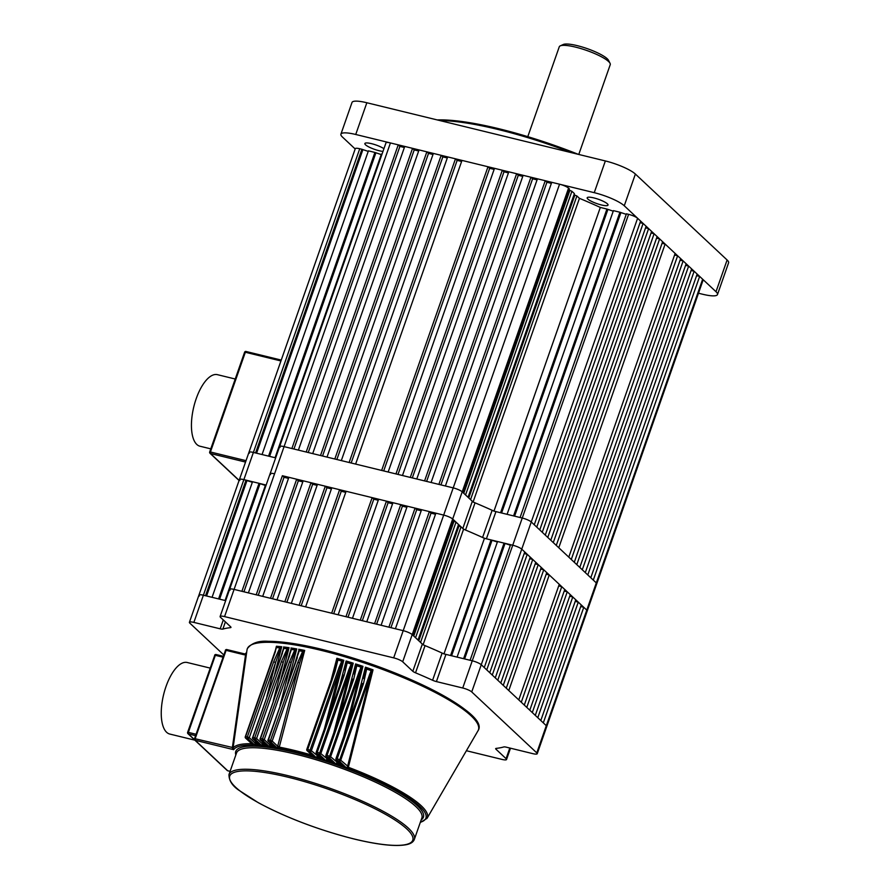 <?xml version="1.0" encoding="UTF-8"?>
<svg xmlns="http://www.w3.org/2000/svg" width="890" height="890" viewBox="0 0 890 890"><rect width="100%" height="100%" fill="white"/><g stroke="black" fill="none" stroke-linecap="round" stroke-linejoin="round"><path stroke-width="1.33" d="M496.253 748.379L495.964 749.202L506.087 758.681A7.365 1.535 -160.7 0 1 506.532 759.526A7.365 1.535 -160.7 0 1 502.082 759.437L466.393 750.726M223.746 654.906L189.859 623.156A7.365 1.535 -160.7 0 1 189.414 622.31A7.365 1.535 -160.7 0 1 193.864 622.399L220.186 628.818L223.301 619.93M224.558 616.603A7.365 1.535 -160.7 0 0 220.108 616.503L385.982 142.845A7.365 1.535 19.3 0 1 390.432 142.945L284.077 446.624A7.365 1.535 -160.7 0 0 279.627 446.535A7.365 1.535 19.3 0 1 284.077 446.624L274.554 473.825A7.365 1.535 -160.7 0 0 270.104 473.736A7.365 1.535 19.3 0 1 274.554 473.825L234.081 589.402A7.365 1.535 -160.7 0 0 229.631 589.314A7.365 1.535 19.3 0 1 234.081 589.402L224.558 616.603L393.68 657.866L403.203 630.665A7.365 1.535 19.3 0 1 412.215 634.603L422.338 644.082A4.906 1.024 -160.7 0 0 425.053 645.617A158.342 32.919 19.3 0 1 442.119 653.06A4.906 1.024 -160.7 0 0 445.935 654.384L436.411 681.584A4.906 1.024 19.3 0 1 432.596 680.26L442.119 653.06M390.432 142.945L398.242 144.847L291.887 448.527L284.077 446.624L453.21 487.887A7.365 1.535 19.3 0 1 462.21 491.825L452.687 519.015L453.522 519.805L413.049 635.382L412.215 634.603A7.365 1.535 -160.7 0 0 403.203 630.665L395.405 628.763L435.878 513.185L443.676 515.087L282.364 475.727L241.891 591.305L234.081 589.402L403.203 630.665L443.676 515.087A7.365 1.535 19.3 0 1 452.687 519.015L462.811 528.504L472.334 501.304A4.906 1.024 -160.7 0 0 475.049 502.839A158.342 32.919 19.3 0 1 492.126 510.293A4.906 1.024 -160.7 0 0 495.941 511.605L486.407 538.806A4.906 1.024 19.3 0 1 482.591 537.482L492.126 510.293M471.733 691.931A7.365 1.535 -160.7 0 0 462.733 688.003L628.607 214.345A7.365 1.535 19.3 0 1 637.607 218.273L531.263 521.963A7.365 1.535 -160.7 0 0 522.252 518.036A7.365 1.535 19.3 0 1 531.263 521.963L521.74 549.152A7.365 1.535 -160.7 0 0 512.729 545.225A7.365 1.535 19.3 0 1 521.74 549.152L481.256 664.741A7.365 1.535 -160.7 0 0 472.256 660.803A7.365 1.535 19.3 0 1 481.256 664.741L471.733 691.931L536.781 752.884L546.304 725.684A7.365 1.535 19.3 0 1 546.749 726.529A7.365 1.535 -160.7 0 0 546.304 725.684L586.777 610.106A7.365 1.535 19.3 0 1 587.222 610.952A7.365 1.535 -160.7 0 0 586.777 610.106L596.3 582.906A7.365 1.535 19.3 0 1 596.745 583.751A7.365 1.535 -160.7 0 0 596.3 582.906L702.655 279.226A7.365 1.535 19.3 0 1 703.1 280.072L537.226 753.73A7.365 1.535 -160.7 0 0 536.781 752.884M481.256 664.741L546.304 725.684L543.301 722.869L583.773 607.292L586.777 610.106L521.74 549.152L524.744 551.967L484.26 667.556L481.256 664.741M189.414 622.31L198.937 595.121A7.365 1.535 19.3 0 1 203.387 595.21L225.671 600.639L225.07 600.494L265.554 484.917L266.143 485.061L243.871 479.621A7.365 1.535 -160.7 0 0 239.421 479.532A7.365 1.535 19.3 0 1 243.871 479.621L203.387 595.21A7.365 1.535 -160.7 0 0 198.937 595.121A7.365 1.535 -160.7 0 0 199.382 595.966M486.407 538.806L512.729 545.225L510.56 544.702L470.087 660.28L472.256 660.803L445.935 654.384M537.226 753.73A7.365 1.535 -160.7 0 1 532.776 753.641L506.455 747.211A4.906 1.024 19.3 0 0 503.773 746.955A158.342 32.919 19.3 0 1 496.186 748.39A4.906 1.024 19.3 0 0 495.663 748.635A4.906 1.024 19.3 0 0 495.964 749.202M462.733 688.003L436.411 681.584M425.053 645.617L415.53 672.807A158.342 32.919 19.3 0 1 432.596 680.26M415.53 672.807A4.906 1.024 19.3 0 1 412.804 671.283L422.338 644.082M559.554 184.208L453.21 487.887L445.401 485.984L551.744 182.305L559.554 184.208A7.365 1.535 19.3 0 1 568.565 188.135L569.4 188.914L463.045 492.604L462.21 491.825A7.365 1.535 -160.7 0 0 453.21 487.887L443.676 515.087A7.365 1.535 -160.7 0 1 452.687 519.015L402.692 661.793L412.804 671.283M402.692 661.793A7.365 1.535 -160.7 0 0 393.68 657.866M220.108 616.503A7.365 1.535 -160.7 0 0 220.553 617.36L230.677 626.838A4.906 1.024 19.3 0 1 230.977 627.406A4.906 1.024 19.3 0 1 230.454 627.65L230.721 626.894M225.393 621.888L222.867 629.085A158.342 32.919 19.3 0 1 230.454 627.65M222.867 629.085A4.906 1.024 19.3 0 1 220.186 628.818M463.579 658.689L457.082 657.109L497.555 541.52L504.063 543.111L463.579 658.689M458.528 524.488L456.025 522.141L415.552 637.73L418.044 640.066L458.528 524.488M463.568 529.216L461.031 526.836L420.547 642.413L423.095 644.794A158.342 32.919 19.3 0 1 443.965 653.905L450.574 655.518L491.046 539.941L484.438 538.328A158.342 32.919 19.3 0 0 463.568 529.216L423.139 644.672M259.046 483.326L252.538 481.735L212.065 597.323L218.573 598.914L259.046 483.326L265.365 485.451M252.348 482.269L243.871 479.621L253.394 452.432L275.666 457.861L275.077 457.716L381.421 154.037L382.01 154.181M288.493 478.375L284.032 477.285L282.364 475.727M296.67 479.221L256.198 594.798L248.388 592.896L288.872 477.318L296.67 479.221L298.339 480.778L258.233 595.299M302.8 481.868L298.339 480.778M310.988 482.714L270.504 598.291L262.706 596.389L303.178 480.8L310.988 482.714L312.657 484.271L272.551 598.792M317.118 485.361L312.657 484.271M325.295 486.196L284.822 601.785L277.012 599.882L317.485 484.293L325.295 486.196L326.964 487.764L286.858 602.285M331.425 488.855L326.964 487.764M339.602 489.689L299.129 605.278L291.319 603.375L331.803 487.787L339.602 489.689L341.271 491.258L301.165 605.767M345.732 492.348L341.271 491.258M372.131 497.632L331.647 613.21L305.637 606.858L346.11 491.28L372.131 497.632L373.8 499.19L378.261 500.28M386.438 501.126L345.965 616.703L338.156 614.801L378.628 499.212L386.438 501.126L388.107 502.683L392.568 503.773M400.745 504.608L360.272 620.197L352.473 618.294L392.946 502.705L400.745 504.608L402.414 506.176L406.886 507.267M415.063 508.101L374.579 623.69L366.78 621.776L407.253 506.199L415.063 508.101L416.731 509.67L421.193 510.76M429.369 511.594L388.897 627.172L381.087 625.269L421.571 509.692L429.369 511.594L431.038 513.163L435.499 514.242M456.025 522.141L453.121 520.928M458.128 525.623L461.031 526.836M497.365 542.055L491.046 539.941M510.37 545.225L504.063 543.111M524.177 553.569L527.236 554.314L530.24 557.129L489.767 672.707L486.763 669.892L527.236 554.314M529.683 558.72L532.743 559.476L535.747 562.28L495.274 677.869L492.27 675.054L532.743 559.476M535.19 563.882L538.25 564.627L541.254 567.442L500.77 683.019L497.766 680.205L538.25 564.627M540.686 569.033L543.745 569.789L546.749 572.593L506.276 688.181L503.273 685.367L543.745 569.789M546.193 574.195L549.252 574.94L559.265 584.318L518.781 699.896L508.78 690.529L549.252 574.94M558.697 585.92L561.757 586.666L564.761 589.48L524.288 705.058L521.284 702.243L561.757 586.666M564.204 591.071L567.264 591.817L570.268 594.631L529.795 710.209L526.791 707.405L567.264 591.817M569.711 596.233L572.771 596.979L575.774 599.793L535.291 715.371L532.298 712.556L572.771 596.979M575.207 601.384L578.277 602.13L581.27 604.944L540.797 720.522L537.794 717.718L578.277 602.13M580.714 606.546L583.773 607.292M229.631 589.314A7.365 1.535 -160.7 0 0 230.076 590.159M246.029 480.155L205.557 595.733L203.387 595.21L193.864 622.399M443.999 653.805L484.438 538.328M431.038 513.163L390.933 627.673M284.032 477.285L243.927 591.806M373.8 499.19L333.694 613.711M416.731 509.67L376.626 624.179M402.414 506.176L362.319 620.697M388.107 502.683L348.001 617.204M259.88 484.104L219.585 599.159M246.864 480.934L206.58 595.989M418.778 640.756L458.862 526.302M413.772 636.061L453.856 521.618M491.881 540.72L451.597 655.763M504.886 543.89L464.602 658.945M210.774 448.849L199.972 446.224A36.824 15.341 -76.3 0 1 196.189 398.72A36.824 15.341 -76.3 0 1 217.427 374.668L235.227 379.018M281.574 654.528L283.688 647.764A121.952 25.354 19.3 0 1 288.037 648.343L283.254 662.371L281.407 661.659L287.103 648.777A122.13 25.387 -160.7 0 0 283.888 648.354L252.882 737.521A1.224 0.868 97.1 0 0 253.261 739.112L258.69 744.129M283.521 646.963A121.797 25.321 19.3 0 1 289.072 647.698L288.238 648.254M288.493 657.465L291.186 648.81A121.952 25.354 19.3 0 1 295.68 649.544L291.241 662.549L289.484 661.837L294.735 649.956A122.13 25.387 -160.7 0 0 291.442 649.422L260.525 738.611A1.224 0.79 99 0 0 260.826 740.191L265.876 744.93M290.963 647.976A121.797 25.321 19.3 0 1 296.737 648.921L295.88 649.466M295.691 660.747L298.973 650.134A121.952 25.354 19.3 0 1 303.624 651.024L299.53 662.994L297.85 662.305L302.656 651.413A122.13 25.387 -160.7 0 0 299.296 650.768L268.48 739.99A1.224 0.712 100.6 0 0 268.691 741.548L273.441 746.065M298.695 649.266A121.797 25.321 19.3 0 1 304.68 650.423L303.813 650.946M331.358 679.27L336.887 658.277L337.377 659.256A121.952 25.354 19.3 0 1 342.728 660.803L340.258 668.268L338.968 667.667L341.771 661.136A122.13 25.387 -160.7 0 0 337.9 660.013L335.085 671.383L307.74 749.458L307.573 750.926L311.567 754.531M336.887 658.277A121.797 25.321 19.3 0 1 343.785 660.269L342.895 660.747M340.058 684.087L346.11 660.97L346.644 661.982A121.952 25.354 19.3 0 1 352.184 663.684L350.07 670.159L348.88 669.591L351.239 664.007A122.13 25.387 -160.7 0 0 347.2 662.761L344.241 675.198L317.241 752.284L316.974 753.73L320.901 757.323M346.11 660.97A121.797 25.321 19.3 0 1 353.219 663.161L352.34 663.629M349.069 689.127L355.622 663.929L356.189 664.964A121.952 25.354 19.3 0 1 361.941 666.855L360.194 672.339L359.104 671.805L361.029 667.177A122.13 25.387 -160.7 0 0 356.779 665.776L353.686 679.293L327.042 755.399L326.675 756.812L330.568 760.449M355.622 663.929A121.797 25.321 19.3 0 1 362.964 666.343L362.097 666.799M358.447 694.378L365.445 667.177L366.035 668.245A121.952 25.354 19.3 0 1 372.042 670.337L370.641 674.843L369.661 674.342L371.163 670.648A122.13 25.387 -160.7 0 0 366.658 669.08L363.476 683.698L336.698 760.194L340.636 763.943M365.445 667.177A121.797 25.321 19.3 0 1 373.032 669.825L372.187 670.281M244.939 654.017L246.652 652.515L233.058 748.078L233.692 749.669L232.335 747.823L245.573 654.695L244.127 654.762L244.939 654.017M276.512 647.03L275.244 651.558L276.512 647.03A121.952 25.354 19.3 0 1 280.717 647.419L281.718 646.752L274.687 674.208M276.378 647.508L276.423 646.251A121.797 25.321 19.3 0 1 281.718 646.752M266.911 696.425L275.589 662.516L273.675 661.782L279.805 647.887A122.13 25.387 -160.7 0 0 276.656 647.586M343.284 675.243L344.241 675.198M352.64 679.304L353.686 679.293M362.319 683.676L363.476 683.698M194.865 740.169L169.779 734.05A36.824 15.341 -76.3 0 1 165.996 686.557A36.824 15.341 -76.3 0 1 187.234 662.505L210.14 668.09M274.966 652.003L276.423 646.251M257.188 742.972L254.974 745.219L255.463 741.348M289.072 647.698L280.995 678.859M264.297 743.617L263.985 744.685L261.983 745.787L262.639 742.06M296.737 648.921L287.648 683.72M271.784 744.619L271.45 745.742L269.414 746.732L270.193 743.139M304.68 650.423L279.271 747.122L277.213 748.034L299.53 662.994L272.184 741.07L270.504 740.369L297.85 662.305M343.785 660.269L330.012 712.768M318.787 755.61L318.375 757.034L316.428 757.735L317.674 754.564M353.219 663.161L338.868 718.274M328.388 758.591L327.965 760.071L326.063 760.75L327.375 757.646M362.964 666.343L348.157 723.759M338.356 761.929L337.922 763.464L336.075 764.121L337.444 761.072M373.032 669.825L348.468 766.824L346.522 767.903L347.523 766.579L370.641 674.843L340.736 760.227L348.468 766.824M280.005 705.536L291.241 662.549L264.241 739.635L262.483 738.923L289.484 661.837M273.241 701.031L283.254 662.371L256.598 738.477L254.763 737.765L281.407 661.659M324.438 728.676L340.258 668.268L311.378 750.737L318.531 756.6M333.872 732.537L350.07 670.159L320.845 753.607L328.121 759.637M343.774 736.275L360.194 672.339L330.624 756.756L338.078 763.03M420.347 822.271A102.083 21.226 -160.7 0 0 346.522 767.903L339.257 761.095L369.661 674.342M362.375 683.476L335.942 758.658A1.224 1.224 0 0 0 336.253 759.96A1.224 1.09 133.1 0 1 336.008 758.792L337.165 758.814A122.13 25.387 19.3 0 1 339.757 759.726L340.736 760.227A1.224 1.09 133.1 0 1 339.257 761.095A120.907 25.143 -160.7 0 0 336.698 760.194A1.224 1.09 133.1 0 1 336.253 759.96L343.874 766.913A102.083 21.226 -160.7 0 0 336.075 764.121L329.144 757.624L359.104 671.805M352.696 679.103L325.907 755.265A1.224 1.224 0 0 0 326.23 756.567A1.224 1.09 133.1 0 1 325.985 755.41L327.042 755.399A122.13 25.387 19.3 0 1 329.545 756.222L330.624 756.756A1.224 1.09 133.1 0 1 329.144 757.624A120.907 25.143 -160.7 0 0 326.675 756.812A1.224 1.09 133.1 0 1 326.23 756.567L333.539 763.242A102.083 21.226 -160.7 0 0 326.063 760.75L319.365 754.475L319.666 753.04L348.88 669.591M343.34 675.043L316.206 752.195A1.224 1.224 0 0 0 316.529 753.496A1.224 1.09 133.1 0 1 316.284 752.328L317.241 752.284A122.13 25.387 19.3 0 1 319.666 753.04L320.845 753.607A1.224 1.09 133.1 0 1 319.365 754.475A120.907 25.143 -160.7 0 0 316.974 753.73A1.224 1.09 133.1 0 1 316.529 753.496L323.626 759.96A102.083 21.226 -160.7 0 0 316.428 757.735L309.887 751.605L310.087 750.136L338.968 667.667M334.217 671.46L306.805 749.391A1.224 1.224 0 0 0 307.128 750.693A1.224 1.09 133.1 0 1 306.883 749.536L307.74 749.458A122.13 25.387 19.3 0 1 310.087 750.136L311.378 750.737A1.224 1.09 133.1 0 1 309.887 751.605A120.907 25.143 -160.7 0 0 307.573 750.926A1.224 1.09 133.1 0 1 307.128 750.693L314.081 757.023A102.083 21.226 -160.7 0 0 277.213 748.034L270.705 741.937A1.224 0.69 -79 0 1 270.504 740.369A122.13 25.387 19.3 0 0 268.48 739.99L267.935 740.013A1.224 1.224 0 0 0 268.257 741.314A1.224 1.09 133.1 0 1 268.012 740.157L297.349 657.521M279.416 746.688L277.669 746.209L272.184 741.07A1.224 1.09 133.1 0 1 270.705 741.937A120.907 25.143 -160.7 0 0 268.691 741.548A1.224 1.09 133.1 0 1 268.257 741.314L275.233 747.678A102.083 21.226 -160.7 0 0 269.414 746.732L262.761 740.502A1.224 0.768 -80.6 0 1 262.483 738.923A122.13 25.387 19.3 0 0 260.525 738.611L260.058 738.644A1.224 1.224 0 0 0 260.381 739.946A1.224 1.09 133.1 0 1 260.136 738.789L289.74 655.162M271.606 745.297L269.759 744.808L264.241 739.635A1.224 1.09 133.1 0 1 262.761 740.502A120.907 25.143 -160.7 0 0 260.826 740.191A1.224 1.09 133.1 0 1 260.381 739.946L267.523 746.465A102.083 21.226 -160.7 0 0 261.983 745.787L255.119 739.345A1.224 0.846 -82.4 0 1 254.763 737.765A122.13 25.387 19.3 0 0 252.882 737.521L252.493 737.565A1.224 1.224 0 0 0 252.816 738.867A1.224 1.09 133.1 0 1 252.571 737.71L282.442 653.104M264.13 744.24L262.205 743.729L256.598 738.477A1.224 1.09 133.1 0 1 255.119 739.345A120.907 25.143 -160.7 0 0 253.261 739.112A1.224 1.09 133.1 0 1 252.816 738.867L260.192 745.609A102.083 21.226 -160.7 0 0 254.974 745.219L247.798 738.5A1.224 0.912 -84.5 0 1 247.364 736.909L273.675 661.782M275.477 651.358L245.573 736.742A1.224 0.934 94.9 0 0 246.029 738.344L251.937 743.74M280.906 647.341L249.278 737.632A1.224 1.09 133.1 0 1 247.798 738.5A120.907 25.143 -160.7 0 0 246.029 738.344A1.224 1.09 133.1 0 1 245.584 738.099L253.294 745.153A102.083 21.226 -160.7 0 0 233.692 749.669L195.155 740.269L227.684 770.74L230.098 771.33M254.985 743.272L256.899 743.995A103.296 21.471 19.3 0 1 258.4 744.107M276.412 647.408L245.262 736.798A1.224 1.224 0 0 0 245.584 738.099A1.224 1.09 133.1 0 1 245.34 736.942L245.573 736.742A122.13 25.387 19.3 0 1 247.364 736.909L249.278 737.632L255.041 743.028L257.043 743.539M246.608 652.748A121.863 25.332 19.3 0 1 246.652 652.515L245.673 653.916M233.124 747.633L195.144 738.745L195.155 740.269A1.224 1.09 133.1 0 1 194.476 738.867L225.426 650.479M251.592 743.729A103.296 21.471 19.3 0 0 233.058 748.078L232.335 748.056M336.943 762.975L337.922 763.464A103.296 21.471 19.3 0 1 340.559 764.399L341.026 764.421M363.754 678.525L365.924 668.078M420.247 822.549L427.044 818.333A103.296 21.471 19.3 0 0 348.301 767.258L347.456 766.802M326.875 759.537L327.965 760.071A103.296 21.471 19.3 0 1 330.502 760.917L330.88 760.939M354.131 673.975L356.089 664.808M317.174 756.467L318.375 757.034A103.296 21.471 19.3 0 1 320.823 757.79L321.123 757.802M344.775 669.97L346.555 661.826M277.613 746.443L279.271 747.122A103.296 21.471 19.3 0 1 294.824 750.537A103.296 21.471 19.3 0 1 311.489 754.987L311.723 754.998M334.284 671.26L337.299 659.123M296.949 657.476L298.951 650.023M289.417 655.14L291.164 648.699M273.297 746.043A103.296 21.471 19.3 0 0 271.45 745.742L269.703 745.041M282.197 653.093L283.688 647.664M265.665 744.897A103.296 21.471 19.3 0 0 263.985 744.685L262.149 743.973M366.035 668.245L366.658 669.08M372.042 670.337L371.163 670.648M356.189 664.964L356.779 665.776M361.941 666.855L361.029 667.177M346.644 661.982L347.2 662.761M352.184 663.684L351.239 664.007M335.708 666.265L334.151 671.316L335.085 671.383M337.377 659.256L337.9 660.013M342.728 660.803L341.771 661.136M296.893 657.688L298.272 652.826M298.973 650.134L299.296 650.768M303.624 651.024L302.656 651.413M289.361 655.352L290.685 650.679M291.186 648.81L291.442 649.422M295.68 649.544L294.735 649.956M282.13 653.293L283.343 649.066M283.688 647.764L283.888 648.354M288.037 648.343L287.103 648.777M280.717 647.419L279.805 647.887M637.607 218.273L640.611 221.087L534.267 524.777L531.263 521.963L596.3 582.906L593.296 580.091L699.651 276.412L702.655 279.226M198.937 595.121L248.944 452.343A7.365 1.535 19.3 0 1 253.394 452.432A7.365 1.535 -160.7 0 0 248.944 452.343A7.365 1.535 -160.7 0 0 249.389 453.188M568.565 188.135L462.21 491.825L472.334 501.304M628.607 214.345L626.438 213.811L520.083 517.502L522.252 518.036L495.941 511.605M475.049 502.839L465.526 530.028A158.342 32.919 19.3 0 1 482.591 537.482M465.526 530.028A4.906 1.024 19.3 0 1 462.811 528.504M270.104 473.736A7.365 1.535 -160.7 0 0 270.549 474.581M239.421 479.532A7.365 1.535 -160.7 0 0 239.866 480.378M382.989 151.389A11.047 2.292 19.3 0 1 379.04 150.699A11.047 2.292 19.3 0 1 364.867 143.535A11.047 2.292 19.3 0 1 371.542 143.668A11.047 2.292 19.3 0 1 383.935 148.697M593.852 197.914A11.047 2.292 19.3 0 1 608.026 205.078A11.047 2.292 19.3 0 1 601.351 204.945A11.047 2.292 19.3 0 1 587.178 197.78A11.047 2.292 19.3 0 1 593.852 197.914M437.257 119.927A133.789 27.812 19.3 0 1 498.823 128.716A133.789 27.812 19.3 0 1 578.389 154.359M571.536 152.691A135.024 28.068 -160.7 0 0 498.011 129.462A135.024 28.068 -160.7 0 0 439.76 120.539M366.847 102.751L355.733 134.479A24.553 5.106 -160.7 0 0 340.903 134.179L352.017 102.45A24.553 5.106 19.3 0 1 366.847 102.751L605.356 160.945A24.553 5.106 19.3 0 1 635.382 174.051L727.108 259.991A24.553 5.106 19.3 0 1 728.587 262.817L717.485 294.546A24.553 5.106 -160.7 0 1 702.644 294.245L698.483 293.233M355.177 148.975L342.394 136.993A24.553 5.106 -160.7 0 1 340.903 134.179M355.733 134.479L594.242 192.674L605.356 160.945M635.382 174.051L624.268 205.779L715.994 291.72L727.108 259.991M624.268 205.779A24.553 5.106 -160.7 0 0 594.242 192.674M717.485 294.546A24.553 5.106 -160.7 0 0 715.994 291.72M560.244 45.868L563.259 44.5A24.553 5.106 19.3 0 1 584.608 47.749A24.553 5.106 19.3 0 1 607.225 58.74A24.553 5.106 19.3 0 1 608.538 60.353L610.051 63.312A27 5.618 -160.7 0 0 608.604 61.544A27 5.618 -160.7 0 0 583.729 49.451A27 5.618 -160.7 0 0 560.244 45.868A27 5.618 -160.7 0 0 559.265 46.792L527.792 136.66M578.778 154.46L610.24 64.647A27 5.618 -160.7 0 0 610.051 63.312M513.586 515.911L507.078 514.331L613.421 210.641L619.93 212.232L513.586 515.911M574.395 193.608L571.892 191.261L465.548 494.951L468.051 497.288L574.395 193.608M579.446 198.337L576.898 195.956L470.554 499.635L473.091 502.016A158.342 32.919 19.3 0 1 493.961 511.127L500.569 512.74L606.924 209.05L600.316 207.437A158.342 32.919 19.3 0 0 579.446 198.337L473.135 501.893M374.913 152.446L368.416 150.855L262.06 454.545L268.569 456.136L374.913 152.446L381.232 154.571M248.944 452.343L355.288 148.652A7.365 1.535 19.3 0 1 359.738 148.741L253.394 452.432L255.564 452.954L361.907 149.275L359.738 148.741M368.226 151.389L361.907 149.275M404.372 147.495L399.899 146.405L398.242 144.847M412.548 148.341L306.193 452.02L298.395 450.118L404.739 146.427L412.548 148.341L414.217 149.898L308.24 452.521M418.678 150.989L414.217 149.898M426.855 151.823L320.511 455.513L312.702 453.611L419.057 149.921L426.855 151.823L428.524 153.392L322.547 456.014M432.985 154.482L428.524 153.392M441.173 155.316L334.818 459.006L327.008 457.104L433.363 153.414L441.173 155.316L442.831 156.885L336.854 459.507M447.303 157.975L442.831 156.885M455.48 158.809L349.125 462.5L341.326 460.597L447.67 156.907L455.48 158.809L457.149 160.378L351.172 463M461.61 161.468L457.149 160.378M487.998 166.753L381.654 470.432L355.633 464.079L461.988 160.4L487.998 166.753L489.667 168.31L494.139 169.4M502.316 170.235L395.961 473.925L388.162 472.023L494.506 168.332L502.316 170.235L503.985 171.803L508.446 172.894M516.623 173.728L410.279 477.418L402.469 475.516L508.813 171.826L516.623 173.728L518.292 175.297L522.753 176.387M530.93 177.221L424.586 480.911L416.776 478.998L523.131 175.319L530.93 177.221L532.598 178.79L537.071 179.88M545.247 180.715L438.892 484.405L431.094 482.491L537.438 178.812L545.247 180.715L546.916 182.272L551.377 183.362M571.892 191.261L568.999 190.048M574.006 194.743L576.898 195.956M613.243 211.175L606.924 209.05M626.249 214.345L619.93 212.232M640.055 222.689L643.114 223.435L646.118 226.249L539.763 529.928L536.759 527.114L643.114 223.435M645.55 227.84L648.621 228.585L651.614 231.4L545.27 535.09L542.266 532.276L648.621 228.585M651.057 233.002L654.117 233.747L657.12 236.562L550.777 540.241L547.773 537.438L654.117 233.747M656.564 238.153L659.624 238.909L662.627 241.713L556.272 545.403L553.28 542.589L659.624 238.909M662.071 243.315L665.13 244.06L675.132 253.439L568.788 557.118L558.775 547.75L665.13 244.06M674.576 255.03L677.635 255.786L680.639 258.589L574.284 562.28L571.291 559.465L677.635 255.786M680.082 260.192L683.142 260.937L686.145 263.752L579.79 567.431L576.787 564.627L683.142 260.937M685.578 265.342L688.638 266.099L691.641 268.902L585.297 572.593L582.294 569.778L688.638 266.099M691.085 270.504L694.144 271.25L697.148 274.064L590.793 577.755L587.801 574.94L694.144 271.25M696.592 275.666L699.651 276.412M279.627 446.535A7.365 1.535 -160.7 0 0 280.083 447.381M493.995 511.027L600.316 207.437M546.916 182.272L440.939 484.894M399.899 146.405L293.923 449.027M489.667 168.31L383.69 470.932M532.598 178.79L426.622 481.401M518.292 175.297L412.315 477.919M503.985 171.803L398.008 474.426M375.747 153.225L269.592 456.381M362.742 150.054L256.576 453.21M468.774 497.977L574.729 195.422M463.779 493.282L569.734 190.738M607.759 209.84L501.593 512.985M620.764 213.01L514.598 516.167M506.087 758.681L509.814 748.034M245.529 462.066L210.441 453.511L239.121 480.378M280.94 360.951L245.34 352.262L210.418 451.986L246.018 460.664M246.152 351.517L281.251 360.083L246.152 351.517M210.441 453.511A1.224 1.09 133.1 0 1 209.751 452.109L210.418 451.986L210.441 453.511M239.076 480.511L209.995 453.266A1.224 1.224 0 0 1 209.684 451.964L244.594 352.251A1.224 1.224 0 0 1 246.052 351.461L244.672 352.396M321.245 650.379A122.475 25.465 -160.7 0 0 247.019 649.878L247.309 648.677C251.547 643.047 258.567 640.6 268.38 641.312C282.063 641.323 299.941 644.015 322.024 649.366C360.216 658.956 396.15 671.983 429.837 688.437C467.84 708.24 483.893 722.346 478.008 730.768A122.475 25.465 -160.7 0 0 321.245 650.379M228.975 774.545A98.2 20.414 19.3 0 1 288.304 775.746A98.2 20.414 19.3 0 1 414.328 839.459L421.871 817.921A98.2 20.414 -160.7 0 0 295.836 754.219A98.2 20.414 -160.7 0 0 236.518 753.018L228.975 774.545C228.919 780.63 232.357 785.948 239.299 790.52L258.3 802.702C286.725 817.888 318.731 830.003 354.298 839.059C378.484 844.877 395.916 846.735 406.619 844.621C410.691 843.787 413.26 842.073 414.328 839.459M288.316 777.27A96.966 20.159 -160.7 0 0 235.616 787.238A96.966 20.159 -160.7 0 0 354.198 838.992A96.966 20.159 -160.7 0 0 406.908 829.035A96.966 20.159 -160.7 0 0 288.316 777.27M235.839 754.943A99.424 20.67 19.3 0 1 295.814 752.695A99.424 20.67 19.3 0 1 391.4 788.473A99.424 20.67 19.3 0 1 421.193 819.846M322.136 649.422A121.263 25.209 19.3 0 1 477.741 724.104M244.127 654.762L226.093 650.356L195.144 738.745L194.398 738.733A1.224 1.224 0 0 0 194.721 740.035L227.239 770.506A1.224 1.09 -46.9 0 0 227.684 770.74L227.907 770.796M246.552 653.049L244.828 653.95L226.805 649.555A1.224 1.224 0 0 0 225.348 650.345L226.805 649.555L244.706 653.961M195.477 735.641L188.391 733.905L194.398 739.546M222.956 657.187L215.347 655.329L188.369 732.381L195.967 734.239M223.268 656.286L216.059 654.528A1.224 1.224 0 0 0 214.612 655.318L216.059 654.528L223.257 656.319M188.391 733.905A1.224 1.09 133.1 0 1 187.701 732.515L188.369 732.381L188.391 733.905M194.621 739.924L187.946 733.672A1.224 1.224 0 0 1 187.623 732.37L214.679 655.463M506.532 759.526L510.504 748.201M246.586 652.804L247.019 649.878M427.044 818.333L478.008 730.768M227.239 770.506A1.224 1.224 0 0 0 227.784 770.796L230.087 771.363"/></g></svg>
